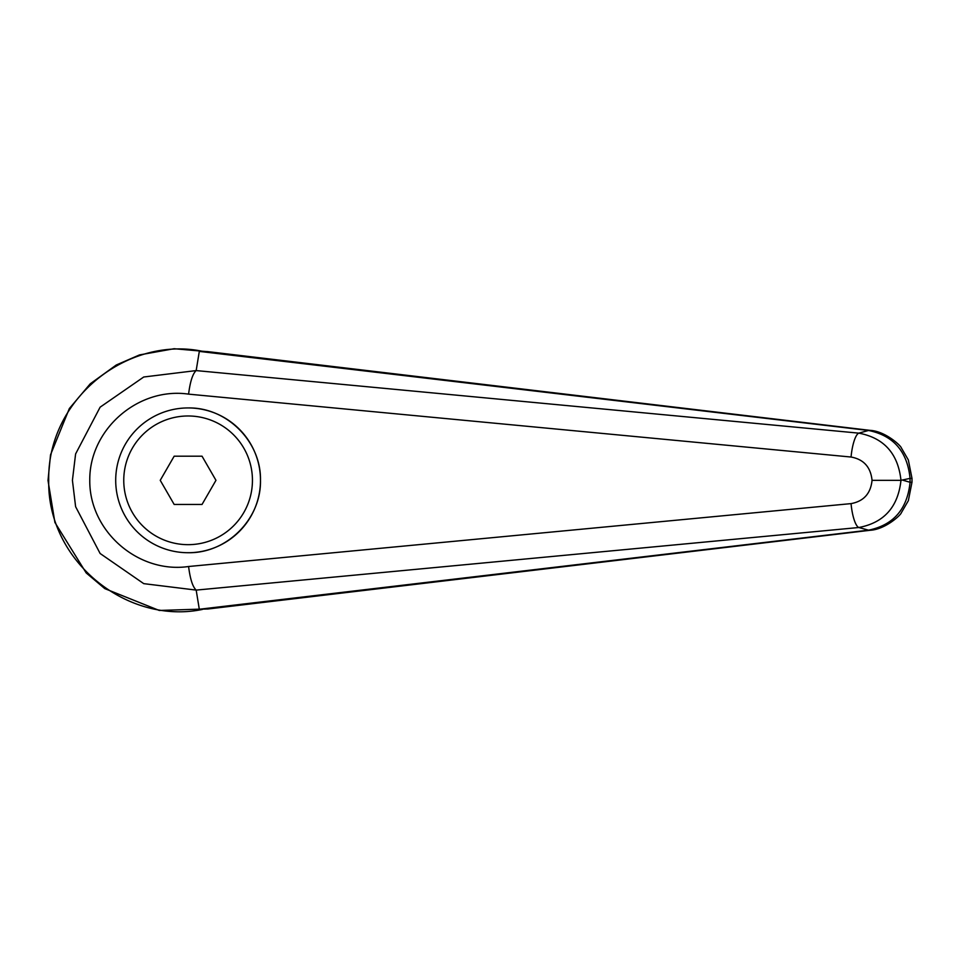 <?xml version="1.0" encoding="UTF-8"?>
<svg xmlns="http://www.w3.org/2000/svg" width="960" height="960" viewBox="0 0 960 960"><rect width="100%" height="100%" fill="white"/><g stroke="black" fill="none" stroke-linecap="round" stroke-linejoin="round"><path stroke-width="1.44" d="M196.164 590.064L196.14 590.064C192.672 586.824 190.152 578.976 188.592 566.508C138.168 573.876 89.244 531.204 89.772 480.324C89.244 429.444 138.168 386.772 188.592 394.14C190.152 381.672 192.672 373.824 196.14 370.584L143.736 377.004L100.128 407.172L75.6 453.948L72.42 480.324L75.612 506.7L100.116 553.488L143.748 583.644L196.176 590.1L858.804 527.508A42604.884 9248.868 50.1 0 0 868.536 530.172L199.308 609.252L196.176 590.1M196.176 370.548L199.308 351.396L207.384 351.576L870 430.356A32.172 10.944 -83.4 0 0 868.536 430.476C893.52 435.588 907.368 451.56 910.056 478.38L912 478.38L908.328 459.924L901.308 447.84C900.792 445.572 885.156 431.1 870 430.356M202.464 609.42C127.908 625.032 47.148 561.924 48.708 480.432L48.708 480.324C47.232 398.532 127.872 335.724 202.464 351.3M199.308 351.396L868.536 430.476A42604.884 9248.868 129.9 0 0 858.804 433.14C884.04 437.928 898.092 453.66 900.972 480.324L872.052 480.324C870.684 493.548 863.688 501.312 851.052 503.616A24.132 6.216 84.4 0 0 858.804 527.508C884.04 522.72 898.092 506.988 900.972 480.324L910.056 478.38L910.056 482.268L912 482.268L912 478.38M115.704 480.324A72.396 72.396 0 0 1 188.1 407.94C226.788 407.124 261.3 441.636 260.484 480.324C261.3 519.024 226.788 553.524 188.1 552.72A72.396 72.396 0 0 1 115.704 480.324A72.396 72.396 0 0 1 188.1 407.94A72.396 72.396 0 0 1 260.484 480.324A72.396 72.396 0 0 1 188.1 552.72M199.308 609.252L208.248 608.964M208.872 351.78L207.384 351.576M903.24 480.324L910.056 482.268C907.368 509.088 893.52 525.06 868.536 530.172A32.172 10.944 83.4 0 0 870 530.304A32.172 10.944 83.4 0 0 870.324 530.256M196.14 370.584L858.804 433.14A24.132 6.216 95.6 0 0 851.052 457.032C863.688 459.336 870.684 467.1 872.052 480.324M174.168 504.456L160.236 480.324L174.168 456.192L202.032 456.192L215.964 480.324L202.032 504.456L174.168 504.456M48.708 480.432L48 480.432L54.912 522.48L86.184 572.928L104.808 588.624L159.24 610.452L209.364 608.832M851.052 503.616L188.592 566.508M188.592 394.14L851.052 457.032M188.1 407.94A72.396 72.396 0 0 1 260.484 480.324M188.1 544.668A64.344 64.344 0 0 1 123.756 480.324A64.344 64.344 0 0 1 188.1 415.98A64.344 64.344 0 0 1 252.444 480.324A64.344 64.344 0 0 1 188.1 544.668M48.012 480.432L50.532 454.8L69.348 408.54L90.252 383.796L116.268 365.004L139.524 354.912L174.12 348.72L209.064 351.804M207.504 609.048L870.024 530.292C885.324 529.488 900.864 514.98 901.308 512.808L908.364 500.628L911.976 482.268"/></g></svg>
